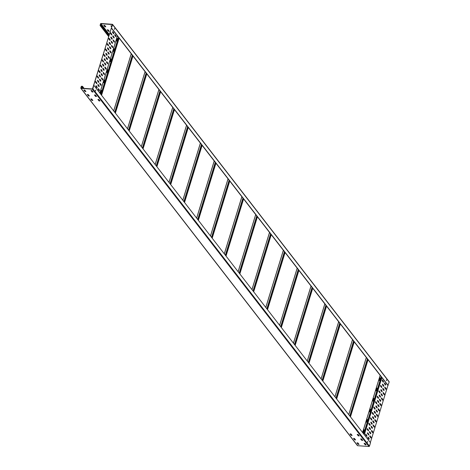 <?xml version="1.0" encoding="UTF-8"?>
<svg xmlns="http://www.w3.org/2000/svg" width="470" height="470" viewBox="0 0 470 470"><rect width="100%" height="100%" fill="white"/><g stroke="black" fill="none" stroke-linecap="round" stroke-linejoin="round"><path stroke-width="0.7" d="M101.091 25.715L100.327 25.274L100.974 23.717L112.389 24.563L111.361 28.094L387.92 385.406L389.189 382.016A0.435 0.341 142.3 0 0 389.148 381.722L112.583 24.411A0.435 0.341 -37.7 0 0 112.359 24.299L101.044 23.5A0.435 0.341 -37.7 0 0 100.539 23.853L100.11 25.257A0.435 0.341 -37.7 0 0 100.374 25.662L101.091 25.715L108.84 35.726M382.645 381.387L383.35 381.44L383.356 382.251L383.502 381.44L382.351 379.954L382.122 380.712L383.273 382.198M111.596 26.772L110.879 25.838L111.86 25.909M105.838 26.849L104.851 26.778L103.741 25.333L104.734 25.415L105.838 26.849M109.299 31.314L108.306 31.243L107.195 29.798L108.188 29.886L109.299 31.314M111.055 34.281L111.79 34.533M111.108 25.838L111.666 26.555M103.97 25.333L104.916 26.561L105.68 26.643M107.424 29.804L108.376 31.026L109.14 31.108M101.156 25.497L108.911 35.514M111.361 28.094L112.624 24.704A0.435 0.341 -37.7 0 0 112.583 24.411M111.578 28.112L388.138 385.423M386.616 379.907L386.469 380.718L386.616 379.907M114.662 28.547L114.516 29.357L114.662 28.547M386.416 380.694L386.475 379.866M114.463 29.34L114.521 28.506M360.86 438.892L361.812 440.114L362.576 440.196M362.699 440.431L361.741 440.331L360.631 438.892L361.624 438.974L362.717 440.378M83.842 88.366L82.391 86.492L81.463 86.592L81.146 88.172L92.461 88.971L93.724 85.417L92.896 88.836A0.435 0.341 -37.7 0 1 92.396 89.188L368.956 446.5L357.641 445.701A0.435 0.341 142.3 0 1 357.365 445.337M364.321 443.357L365.266 444.585L366.03 444.667M357.406 434.427L358.352 435.649L359.115 435.731M98.13 99.446L99.076 100.668L99.84 100.75M94.67 94.981L95.621 96.203L96.385 96.285M91.215 90.51L92.161 91.738L92.925 91.82M357.177 442.852L358.128 444.079L358.892 444.162M353.722 438.387L354.668 439.609L355.432 439.691M350.262 433.922L351.213 435.144L351.977 435.226M90.986 98.941L91.932 100.163L92.702 100.245M87.532 94.476L88.478 95.698L89.241 95.78M84.071 90.005L85.023 91.233L85.787 91.315M82.391 86.492L81.745 86.227A0.435 0.341 -37.7 0 0 81.245 86.58L80.811 87.984A0.435 0.341 -37.7 0 0 81.081 88.389L92.396 89.188M365.008 443.404L366.195 444.884L365.202 444.796L364.091 443.357L365.008 443.404M358.093 434.474L359.28 435.948L358.287 435.866L357.177 434.421L358.093 434.474M98.812 99.493L100.004 100.974L99.011 100.886L97.901 99.458L98.812 99.493M95.357 95.028L96.544 96.503L95.551 96.421L94.441 94.975L95.357 95.028M91.903 90.563L93.089 92.038L92.096 91.956L90.986 90.51L91.903 90.563M357.864 442.899L359.051 444.379L358.058 444.297L356.947 442.852L357.864 442.899M354.409 438.434L355.596 439.914L354.603 439.826L353.493 438.387L354.409 438.434M350.949 433.969L352.136 435.443L351.143 435.361L350.032 433.916L350.949 433.969M91.674 98.988L92.86 100.468L91.867 100.38L90.757 98.941L91.674 98.988M88.213 94.523L89.406 95.998L88.413 95.915L87.302 94.488L88.213 94.523M84.759 90.058L85.945 91.533L84.953 91.45L83.842 90.005L84.759 90.058M358.592 443.78L358.017 443.939M84.089 88.378L82.462 86.274M93.947 85.428L370.507 442.74L369.461 446.147A0.435 0.341 142.3 0 1 368.956 446.5M367.652 441.547L367.505 442.358L367.652 441.547M95.698 90.193L95.551 91.004L95.698 90.193M367.452 442.341L367.511 441.506M95.498 90.98L95.557 90.152M111.055 59.813L110.591 61.329A0.681 0.311 -86 0 1 110.291 61.676A0.681 0.311 -86 0 1 110.086 60.671L110.55 59.155A0.681 0.311 -86 0 1 110.85 58.809A0.681 0.311 -86 0 1 111.055 59.813L110.891 59.802A0.681 0.311 94 0 0 110.767 58.826M110.209 61.646A0.681 0.311 94 0 0 110.427 61.317L110.891 59.802M104.064 80.247L103.594 81.762A0.681 0.311 94 0 0 103.8 82.767A0.681 0.311 94 0 0 104.105 82.415L104.569 80.905A0.681 0.311 94 0 0 104.364 79.894A0.681 0.311 94 0 0 104.064 80.247M107.225 69.971L106.755 71.487A0.681 0.311 94 0 0 106.96 72.492A0.681 0.311 94 0 0 107.266 72.139L107.73 70.629A0.681 0.311 94 0 0 107.524 69.619A0.681 0.311 94 0 0 107.225 69.971M113.246 50.396L113.711 48.886A0.681 0.311 -86 0 1 114.01 48.533A0.681 0.311 -86 0 1 114.216 49.538L113.752 51.054A0.681 0.311 -86 0 1 113.452 51.406A0.681 0.311 -86 0 1 113.246 50.396M116.407 40.126L116.871 38.611A0.681 0.311 -86 0 1 117.171 38.258A0.681 0.311 -86 0 1 117.377 39.263L116.913 40.778A0.681 0.311 -86 0 1 116.613 41.131A0.681 0.311 -86 0 1 116.407 40.126M100.903 90.522L100.433 92.038A0.681 0.311 94 0 0 100.639 93.042A0.681 0.311 94 0 0 100.944 92.69L101.408 91.174A0.681 0.311 94 0 0 101.203 90.169A0.681 0.311 94 0 0 100.903 90.522M101.121 90.187A0.681 0.311 -86 0 1 101.244 91.162L100.78 92.678A0.681 0.311 -86 0 1 100.562 93.013M104.281 79.912A0.681 0.311 -86 0 1 104.405 80.893L103.941 82.403A0.681 0.311 -86 0 1 103.723 82.738M107.442 69.642A0.681 0.311 -86 0 1 107.565 70.618L107.101 72.127A0.681 0.311 -86 0 1 106.884 72.462M113.37 51.371A0.681 0.311 94 0 0 113.587 51.042L114.051 49.526A0.681 0.311 94 0 0 113.928 48.551M116.531 41.101A0.681 0.311 94 0 0 116.748 40.767L117.212 39.251A0.681 0.311 94 0 0 117.089 38.276M92.514 88.812L112.406 24.693L92.602 88.924M104.387 58.609L104.152 59.367L105.304 60.859L105.374 60.09L104.387 58.609L105.374 60.09M102.724 64.02L103.711 65.495L103.647 66.27L103.876 65.506L102.636 63.967L102.489 64.778L103.641 66.264M105.027 66.999L106.014 68.473L106.032 69.296L106.179 68.485L105.027 66.999L104.792 67.751L105.95 69.243M101.062 69.425L102.049 70.905L102.066 71.722L102.213 70.917L101.062 69.425L100.827 70.183L101.978 71.669M99.399 74.836L100.386 76.31L100.322 77.086L100.551 76.322L99.311 74.777L99.164 75.588L100.316 77.08M97.731 80.241L97.502 80.999L98.653 82.485L98.888 81.727L97.566 80.229L98.718 81.715L98.659 82.497M96.068 85.646L97.055 87.126L97.073 87.949L97.219 87.138L96.068 85.646L95.839 86.404L96.99 87.896M103.365 72.403L103.13 73.161L104.369 74.701L104.516 73.89L103.365 72.403L104.352 73.878L104.293 74.66M101.532 77.791L102.689 79.289L102.625 80.065M99.869 83.196L101.027 84.694L100.962 85.469M98.201 88.607L99.364 90.105L99.299 90.88M100.739 65.23L101.726 66.711L101.743 67.533L101.89 66.722L100.739 65.23L100.504 65.988L101.661 67.48M102.871 68.191L104.029 69.689L103.97 70.465L104.199 69.701L102.959 68.156L102.812 68.967L103.964 70.459M99.076 70.641L100.063 72.116L100.004 72.891L100.228 72.127L98.988 70.588L98.841 71.399L99.992 72.885M97.243 76.028L98.4 77.527L98.336 78.302M95.58 81.433L96.738 82.931L96.673 83.707M102.401 59.825L102.172 60.583L103.406 62.122L103.553 61.312L102.237 59.813L103.388 61.3L103.329 62.081M101.209 73.596L102.366 75.094L102.307 75.87L102.531 75.106L101.297 73.567L101.15 74.377L102.301 75.864M99.716 79.025L100.703 80.505L100.721 81.322L100.868 80.517L99.716 79.025L99.481 79.783L100.639 81.269M98.054 84.436L97.819 85.188L99.058 86.733L99.205 85.922L98.054 84.436L99.041 85.91L98.982 86.686M104.534 62.786L105.697 64.278L105.633 65.054M107.295 59.649L107.36 58.873L106.202 57.375M112.859 35.755L114.175 37.253L114.028 38.064L114.01 37.242L112.859 35.755M112.289 43.428L112.348 42.652L111.361 41.172L112.512 42.664L112.365 43.475L111.132 41.93L111.361 41.172M109.534 46.571L110.85 48.069L110.703 48.88L110.685 48.057L109.534 46.571M104.992 56.67L105.057 55.895L103.894 54.397L105.221 55.907L104.986 56.664L103.835 55.178L104.064 54.42M111.643 35.033L110.485 33.546L110.632 32.736L111.872 34.275L111.643 35.033L111.707 34.263L110.55 32.771M109.98 40.449L110.045 39.674L109.058 38.193L110.209 39.686L110.062 40.496L108.823 38.951L109.058 38.193M108.317 45.854L108.382 45.079L107.395 43.604L108.546 45.091L108.4 45.901L107.16 44.362L107.395 43.604M108.958 54.244L109.022 53.468L107.865 51.97L109.187 53.474L109.04 54.285L107.8 52.746L108.035 51.988M106.649 51.259L105.497 49.767L105.644 48.956L106.884 50.502L106.649 51.259L106.719 50.49L105.556 48.992M115.931 36.795L114.774 35.309L114.921 34.498L116.16 36.037L115.931 36.795L115.996 36.026L114.839 34.533M113.182 39.944L114.498 41.448L114.351 42.259L114.333 41.436L113.182 39.944M111.519 45.355L112.835 46.853L112.688 47.664L112.671 46.841L111.519 45.355M110.938 53.022L109.786 51.53L109.933 50.719L111.173 52.264L110.938 53.022L111.008 52.252L109.845 50.754M113.628 33.828L113.693 33.053L112.706 31.572L113.858 33.065L113.711 33.875L112.471 32.33L112.706 31.572M111.966 39.233L112.03 38.458L110.867 36.96M110.303 44.644L110.368 43.863L109.204 42.371M108.635 50.043L107.483 48.551L107.63 47.74L108.864 49.285L108.635 50.043L108.699 49.274L107.542 47.776M108.188 56.171L109.51 57.669L109.363 58.48L109.346 57.657L108.188 56.171M106.972 55.448L105.815 53.962L105.967 53.151L107.201 54.69L106.972 55.448L107.037 54.679L105.879 53.186M107.618 63.844L107.677 63.068L106.69 61.588L107.842 63.08L107.695 63.885L106.461 62.346L106.69 61.588M105.304 60.859L105.538 60.101M102.854 79.301L101.614 77.756L101.467 78.566L102.707 80.112L102.689 79.289M101.191 84.706L99.951 83.166L99.805 83.977L101.044 85.517L101.027 84.694M99.528 90.117L98.289 88.572L98.142 89.382L99.382 90.927L99.364 90.105M97.178 76.804L98.418 78.349L98.565 77.538L97.413 76.046L97.178 76.804M95.516 82.215L96.755 83.754L96.902 82.943L95.751 81.457L95.516 82.215M105.862 64.29L104.622 62.751L104.475 63.562L105.715 65.101L105.697 64.278M107.289 59.643L106.138 58.151L106.285 57.34L107.524 58.885L107.289 59.643M113.946 38.011L112.794 36.525L113.023 35.767M110.62 48.827L109.463 47.341L109.698 46.583M114.263 42.206L113.111 40.714L113.346 39.956M112.6 47.611L111.449 46.125L111.684 45.367M111.043 36.983L112.195 38.47L112.048 39.28L110.808 37.735L110.879 36.971M109.375 42.388L110.532 43.875L110.385 44.685L109.146 43.146L109.21 42.376M109.275 58.427L108.123 56.941L108.353 56.183M366.453 422.183A0.681 0.311 94 0 0 366.671 421.849L367.14 420.339A0.681 0.311 94 0 0 367.011 419.358M369.614 411.908A0.681 0.311 94 0 0 369.831 411.573L370.301 410.063A0.681 0.311 94 0 0 370.172 409.088M373.503 398.272A0.681 0.311 -86 0 1 373.627 399.247L373.162 400.763A0.681 0.311 -86 0 1 372.945 401.092M376.664 387.997A0.681 0.311 -86 0 1 376.787 388.972L376.323 390.488A0.681 0.311 -86 0 1 376.106 390.817M379.825 377.721A0.681 0.311 -86 0 1 379.948 378.697L379.484 380.212A0.681 0.311 -86 0 1 379.267 380.547M363.292 432.459A0.681 0.311 94 0 0 363.51 432.124L363.98 430.608A0.681 0.311 94 0 0 363.851 429.633M363.674 432.136A0.681 0.311 -86 0 1 363.375 432.488A0.681 0.311 -86 0 1 363.169 431.484L363.633 429.968A0.681 0.311 -86 0 1 363.939 429.615A0.681 0.311 -86 0 1 364.144 430.62L363.51 432.124M367.305 420.35L366.835 421.86A0.681 0.311 -86 0 1 366.535 422.213A0.681 0.311 -86 0 1 366.33 421.208L366.794 419.692A0.681 0.311 -86 0 1 367.099 419.34A0.681 0.311 -86 0 1 367.305 420.35L367.14 420.339M370.466 410.075L369.996 411.585A0.681 0.311 -86 0 1 369.696 411.937A0.681 0.311 -86 0 1 369.49 410.933L369.955 409.417A0.681 0.311 -86 0 1 370.26 409.065A0.681 0.311 -86 0 1 370.466 410.075L370.301 410.063M373.327 400.775L373.791 399.259A0.681 0.311 94 0 0 373.585 398.255A0.681 0.311 94 0 0 373.286 398.601L372.816 400.117A0.681 0.311 94 0 0 373.021 401.122A0.681 0.311 94 0 0 373.327 400.775L373.162 400.763M376.488 390.5L376.952 388.984A0.681 0.311 94 0 0 376.746 387.979A0.681 0.311 94 0 0 376.447 388.332L375.977 389.841A0.681 0.311 94 0 0 376.182 390.852A0.681 0.311 94 0 0 376.488 390.5L376.323 390.488M379.648 380.224L380.113 378.708A0.681 0.311 94 0 0 379.907 377.704A0.681 0.311 94 0 0 379.607 378.056L379.137 379.572A0.681 0.311 94 0 0 379.343 380.577A0.681 0.311 94 0 0 379.648 380.224L379.484 380.212M370.348 442.534L387.92 385.406M377.257 412.214L377.492 411.456L376.176 409.957L377.328 411.444L377.263 412.219L376.106 410.721L376.341 409.969M375.595 417.619L374.443 416.132L374.59 415.321L375.83 416.861L375.595 417.619L375.665 416.849L374.678 415.374M372.369 412.396L373.527 413.888L373.38 414.699L372.14 413.154L372.199 412.378M373.932 423.029L372.781 421.537L372.927 420.726L374.167 422.272L373.932 423.029L374.003 422.26L372.839 420.762M372.269 428.434L371.118 426.948L371.265 426.137L372.504 427.677L372.269 428.434L372.334 427.665L371.347 426.19M370.607 433.839L369.455 432.353L369.602 431.542L370.836 433.087L370.607 433.839M368.944 439.25L367.787 437.758L368.022 437.006L369.173 438.492L369.026 439.303L369.009 438.481L368.022 437.006M370.707 417.806L371.858 419.293L371.711 420.104L370.478 418.559L370.536 417.783M369.044 423.212L370.196 424.698L370.049 425.509L368.809 423.969L368.874 423.194M367.381 428.616L368.533 430.109L368.386 430.92L367.146 429.374L367.381 428.616L368.368 430.097L368.31 430.873M365.719 434.027L366.87 435.514L366.723 436.325L365.484 434.785L365.719 434.027L366.706 435.502L366.641 436.278M375.918 421.813L374.766 420.321L374.913 419.516L376.147 421.055L375.918 421.813L375.982 421.044L374.825 419.546M372.692 416.59L373.844 418.077L373.697 418.887L372.457 417.348L372.692 416.59L373.679 418.065L373.621 418.841M374.255 427.218L373.098 425.732L373.245 424.921L374.484 426.46L374.255 427.218L374.32 426.449L373.162 424.956M372.587 432.629L371.435 431.137L371.67 430.379L372.822 431.871L372.675 432.682L372.657 431.86L371.67 430.379M370.924 438.034L369.772 436.548L369.919 435.737L371.159 437.276L370.924 438.034L370.995 437.264L370.007 435.79M377.58 416.402L376.429 414.916L376.576 414.105L377.815 415.65L377.58 416.402M371.03 421.995L372.181 423.488L372.034 424.298L370.795 422.753L371.03 421.995L372.017 423.476L371.952 424.251M369.367 427.406L370.519 428.893L370.372 429.703L369.132 428.158L369.197 427.383M367.699 432.811L368.856 434.298L368.709 435.108L367.47 433.569L367.528 432.794M374.355 411.18L375.507 412.672L375.36 413.483L374.12 411.937L374.355 411.18L375.342 412.66L375.283 413.436M375.788 406.532L377.022 408.072L377.169 407.261L376.018 405.774L375.788 406.532M382.439 384.901L383.679 386.446L383.826 385.635L382.674 384.143L382.439 384.901M380.776 390.312L382.016 391.851L382.163 391.04L381.011 389.554L380.776 390.312M379.114 395.716L380.353 397.256L380.5 396.451L379.349 394.959L379.114 395.716M379.478 410.24L378.238 408.7L378.091 409.511L379.243 410.997L379.478 410.24L379.249 411.003M386.129 388.614L384.895 387.069L384.748 387.879L385.899 389.366L386.129 388.614L385.905 389.377M384.466 394.019L383.226 392.474L383.079 393.284L384.237 394.777L384.466 394.019L384.243 394.782M382.803 399.424L381.564 397.884L381.417 398.695L382.568 400.181L382.803 399.424L382.574 400.193M377.451 401.122L378.691 402.667L378.838 401.856L377.68 400.37L377.451 401.122M381.141 404.835L379.901 403.289L379.754 404.1L380.906 405.592L381.141 404.835L380.912 405.598M380.459 386.117L381.693 387.656L381.84 386.851L380.688 385.359L380.459 386.117M378.791 391.522L380.03 393.067L380.177 392.256L379.026 390.77L378.791 391.522M377.128 396.933L378.368 398.472L378.514 397.661L377.363 396.175L377.128 396.933M385.811 384.419L384.572 382.874L384.425 383.685L385.576 385.177L385.811 384.419L385.582 385.183M384.149 389.824L382.909 388.285L382.762 389.095L383.914 390.582L384.149 389.824L383.92 390.594M382.48 395.235L381.246 393.69L381.099 394.5L382.251 395.993L382.48 395.235L382.257 395.998M380.818 400.64L379.584 399.101L379.431 399.911L380.588 401.398L380.818 400.64L380.594 401.404M375.465 402.338L376.705 403.883L376.852 403.072L375.7 401.58L375.465 402.338M379.155 406.051L377.915 404.505L377.768 405.316L378.92 406.803L379.155 406.051L378.932 406.814M374.954 409.235L375.189 408.477L373.95 406.938L373.803 407.748L374.954 409.235M373.298 414.652L373.356 413.876L372.205 412.384M370.613 433.851L370.671 433.076L369.684 431.595M371.635 420.057L371.694 419.281L370.542 417.795M369.972 425.468L370.031 424.686L368.88 423.2M377.586 416.414L377.645 415.639L376.488 414.14M370.289 429.656L370.354 428.881L369.203 427.395M368.627 435.067L368.691 434.286L367.534 432.799M376.018 405.774L377.005 407.249L376.946 408.031M382.504 384.125L383.661 385.623L383.596 386.399M381.011 389.554L381.998 391.028L381.934 391.804M379.349 394.959L380.336 396.439L380.271 397.215M378.15 408.73L379.314 410.228M384.977 387.121L385.964 388.602M383.314 392.532L384.301 394.007M381.652 397.937L382.639 399.412M377.51 400.346L378.673 401.844L378.609 402.62M379.989 403.342L380.976 404.823M382.18 379.93L383.502 381.44M380.688 385.359L381.675 386.839L381.616 387.615M379.026 390.77L380.013 392.244L379.954 393.02M377.363 396.175L378.35 397.649L378.285 398.431M384.484 382.909L385.647 384.407M382.821 388.32L383.984 389.812M381.158 393.725L382.316 395.223M379.496 399.13L380.653 400.628M375.7 401.58L376.687 403.06L376.623 403.836M377.833 404.541L378.99 406.039M373.862 406.967L375.025 408.465L374.96 409.241M109.252 34.404L100.974 23.717M100.762 23.864L109.158 34.709M108.652 36.355L100.374 25.662M112.624 24.704L389.189 382.016M357.641 445.701L81.081 88.389M81.463 86.592L82.773 88.29M84.106 90.011L85.082 91.262M87.567 94.476L88.536 95.727M91.021 98.941L91.944 100.415M350.303 433.922L351.272 435.173M353.757 438.387L354.68 439.861M357.212 442.858L358.028 443.903M358.24 443.756L357.564 442.881M355.079 439.667L354.11 438.416M351.625 435.202L350.649 433.945M92.343 100.222L91.374 98.97M88.889 95.757L87.913 94.499M85.428 91.292L84.459 90.034M83.125 88.313L81.68 86.445M369.461 446.147L92.896 88.836M100.909 94.429L118.481 37.3M99.834 93.037L117.406 35.914M255.692 214.567L238.114 271.695M243.589 198.933L226.017 256.062M363.645 433.875L381.217 376.746M362.57 432.482L380.142 375.36M368.045 359.726L350.467 416.855M367.804 359.415L350.226 416.543M367.511 359.039L349.933 416.162M349.815 416.009L367.387 358.88M348.74 414.622L366.312 357.494M354.215 341.86L336.643 398.989M353.975 341.549L336.403 398.678M336.109 398.296L353.681 341.173M353.563 341.014L335.985 398.143M334.91 396.756L352.488 339.628M340.386 323.995L322.814 381.123M322.573 380.812L340.145 323.683M339.851 323.307L322.279 380.43M339.734 323.149L322.156 380.277M338.659 321.762L321.086 378.89M326.556 306.129L308.984 363.257M326.321 305.817L308.743 362.946M308.449 362.564L326.027 305.441M325.904 305.283L308.332 362.411M324.829 303.896L307.257 361.025M312.732 288.263L295.154 345.391M294.913 345.08L312.491 287.951M312.197 287.575L294.62 344.698M294.502 344.545L312.074 287.417M310.999 286.03L293.427 343.159M281.33 327.525L298.902 270.397M298.662 270.086L281.089 327.214M280.796 326.832L298.368 269.709M298.25 269.551L280.672 326.679M297.175 268.164L279.597 325.293M267.5 309.66L285.073 252.531M284.832 252.226L267.26 309.348M284.538 251.844L266.966 308.966M266.848 308.813L284.421 251.685M283.345 250.299L265.773 307.427M253.671 291.794L271.249 234.665M271.008 234.36L253.43 291.482M270.714 233.978L253.136 291.106M253.019 290.948L270.591 233.819M251.944 289.561L269.516 232.433M257.419 216.799L239.841 273.928M239.606 273.616L257.178 216.494M239.312 273.24L256.884 216.112M256.761 215.959L239.189 273.082M363.762 434.027L381.335 376.899M381.628 377.281L364.056 434.409M364.297 434.721L381.869 377.592M225.776 255.751L243.348 198.628M243.055 198.246L225.483 255.375M225.359 255.216L242.937 198.093M241.862 196.701L224.29 253.829M212.187 238.196L229.76 181.073M211.947 237.885L229.525 180.762M229.225 180.38L211.653 237.509M229.107 180.227L211.535 237.35M210.46 235.964L228.032 178.835M215.936 163.208L198.358 220.33M198.117 220.019L215.695 162.896M215.401 162.514L197.823 219.643M197.706 219.484L215.278 162.362M196.63 218.098L214.203 160.969M202.106 145.342L184.534 202.464M201.865 145.03L184.293 202.153M183.999 201.777L201.571 144.648M201.454 144.496L183.876 201.618M182.801 200.232L200.379 143.103M188.276 127.476L170.704 184.598M170.463 184.293L188.035 127.164M187.742 126.783L170.169 183.911M187.624 126.63L170.046 183.752M186.549 125.243L168.977 182.366M174.452 109.61L156.874 166.733M174.211 109.299L156.633 166.427M173.918 108.917L156.34 166.045M173.794 108.764L156.222 165.887M172.719 107.377L155.147 164.5M160.623 91.744L143.044 148.867M142.81 148.561L160.382 91.433M160.088 91.051L142.51 148.179M142.392 148.026L159.964 90.898M158.895 89.512L141.317 146.634M129.221 131.007L146.793 73.878M128.98 130.695L146.552 73.567M128.686 130.313L146.258 73.185M146.141 73.032L128.563 130.161M145.065 71.646L127.488 128.768M115.391 113.141L132.963 56.012M115.15 112.829L132.722 55.701M114.856 112.448L132.428 55.319M114.739 112.295L132.311 55.166M131.236 53.78L113.664 110.902M101.561 95.275L119.139 38.146M118.898 37.835L101.32 94.963M101.027 94.582L118.605 37.453M108.611 36.478L100.151 25.55M80.852 88.278L357.417 445.589M117.447 35.961L99.869 93.089M362.605 432.535L380.177 375.407M348.775 414.669L366.353 357.541M334.951 396.803L352.524 339.675M321.122 378.938L338.694 321.809M307.292 361.072L324.864 303.943M293.462 343.206L311.04 286.077M279.638 325.34L297.21 268.211M265.808 307.474L283.381 250.346M251.979 289.608L269.557 232.48M238.149 271.742L255.727 214.614M241.897 196.748L224.325 253.876M228.067 178.882L210.495 236.011M214.244 161.022L196.666 218.145M200.414 143.156L182.842 200.279M186.584 125.29L169.012 182.413M172.76 107.424L155.182 164.547M158.93 89.558L141.352 146.681M145.101 71.693L127.529 128.815M131.271 53.827L113.699 110.955"/></g></svg>

